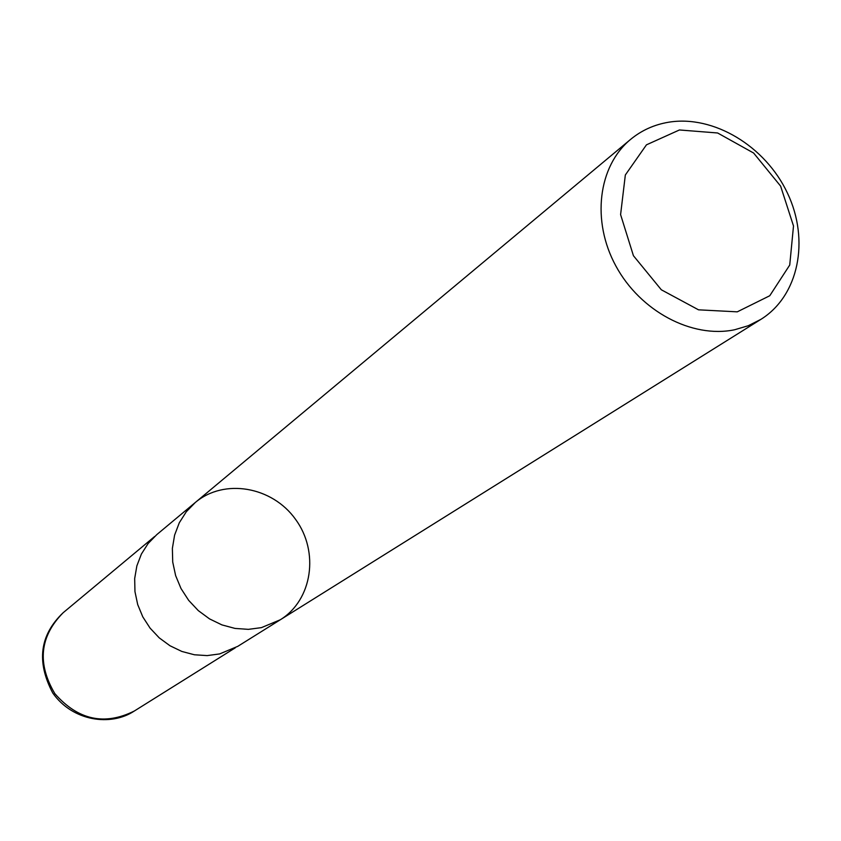 <?xml version="1.0" encoding="UTF-8"?>
<svg xmlns="http://www.w3.org/2000/svg" width="841" height="841" viewBox="0 0 841 841"><rect width="100%" height="100%" fill="white"/><g stroke="black" fill="none" stroke-linecap="round" stroke-linejoin="round"><path stroke-width="1.26" d="M679.433 129.966L717.625 132.983L753.62 153.03L780.616 186.113L793.505 225.977L789.731 265.041L769.767 295.738L737.263 311.843L698.514 309.824L661.331 289.788L633.431 255.717L620.595 214.613L625.336 174.981L646.456 144.831L679.433 129.966M668.648 122.218C713.578 114.786 765.489 146.176 787.523 193.251C809.883 240.19 798.761 295.801 760.926 319.338L748.311 325.709L734.54 329.777C692.027 338.65 640.285 311.212 615.906 266.05C591.276 221.004 598.119 166.15 630.582 139.406C641.578 130.344 654.266 124.615 668.648 122.218M261.404 627.638L280.274 619.785L261.404 627.638L248.379 629.352L235.049 628.427L221.929 624.905L209.525 618.881L198.287 610.598L188.668 600.358L181.015 588.542L175.632 575.612L172.72 562.051L172.373 548.385L174.602 535.118L179.301 522.755L186.292 511.749L195.301 502.487L186.292 511.749L179.301 522.755L174.602 535.118L172.373 548.385L172.72 562.051L175.632 575.612L181.015 588.542L188.668 600.358L198.287 610.598L209.525 618.881L221.929 624.905L235.049 628.427L248.379 629.352L261.404 627.638M219.659 653.92L207.159 655.602L194.397 654.771L181.845 651.449L169.987 645.751L159.254 637.877L150.087 628.132L142.802 616.884L137.693 604.553L134.959 591.612L134.676 578.555L136.862 565.867L141.404 554.03L148.142 543.486L156.804 534.603L195.301 502.487C224.137 478.077 272.19 486.508 295.527 519.307C319.412 551.707 312.453 599.99 280.274 619.785L237.761 646.351L219.659 653.92M134.329 711.013C104.515 725.836 78.024 720.054 54.854 693.657C36.993 663.423 39.748 636.448 63.138 612.742C39.727 635.05 36.279 661.814 52.773 693.026C72.62 721.315 110.886 726.635 134.329 711.013L235.28 647.822M630.582 139.406L195.301 502.487M760.926 319.338L280.274 619.785M154.639 536.495L63.138 612.742"/></g></svg>
